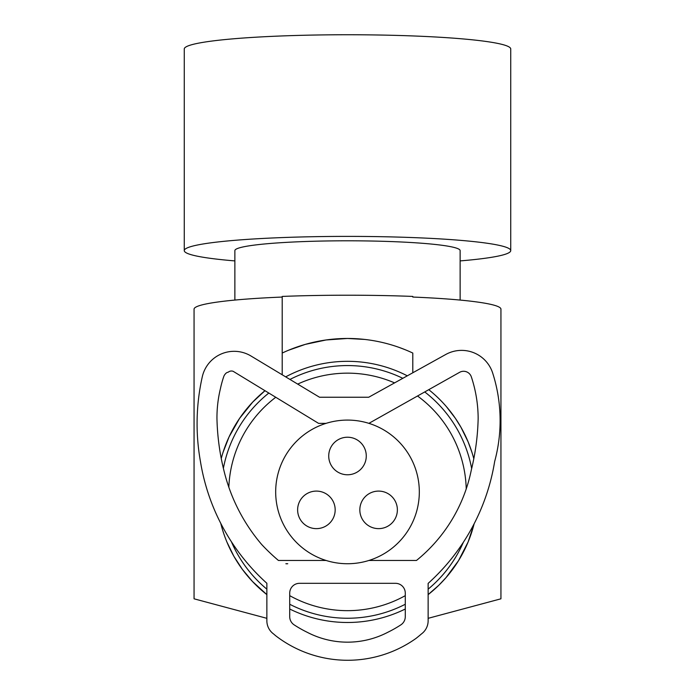 <?xml version="1.0" encoding="UTF-8"?>
<svg xmlns="http://www.w3.org/2000/svg" width="695" height="695" viewBox="0 0 695 695"><rect width="100%" height="100%" fill="white"/><g stroke="black" fill="none" stroke-linecap="round" stroke-linejoin="round"><path stroke-width="1.04" d="M347.5 563.732A71.82 71.82 0 0 0 419.32 491.912A71.82 71.82 0 0 0 347.5 420.084A71.82 71.82 0 0 0 275.68 491.912A71.82 71.82 0 0 0 347.5 563.732M228.837 487.212A118.758 118.758 0 0 1 275.759 397.271M297.695 384.1A118.758 118.758 0 0 1 394.578 382.884M417.521 395.994A118.758 118.758 0 0 1 466.223 488.932M405.281 595.658A118.758 118.758 0 0 1 289.719 595.658M223.382 468.308A126.334 126.334 0 0 1 268.835 393.049M289.954 379.435A126.334 126.334 0 0 1 402.805 378.315M424.741 391.937A126.334 126.334 0 0 1 471.662 468.569M473.799 458.726A130.59 130.59 0 0 0 428.754 389.678M407.305 375.821A130.59 130.59 0 0 0 285.688 376.872M223.086 452.236L229.081 436.86L239.549 418.425L252.719 402.075L264.977 390.703A130.59 130.59 0 0 0 221.262 458.492M220.749 523.318A130.59 130.59 0 0 0 266.863 594.625L252.502 581.507L242.399 569.414L233.894 556.304L226.917 542.048M289.719 609.011A130.59 130.59 0 0 0 405.281 609.011M428.137 594.625A130.59 130.59 0 0 0 474.146 523.752L468.082 542.048L458.457 560.769L446.034 577.606L438.797 585.277L428.137 594.625M463.365 542.265A126.334 126.334 0 0 1 428.137 589.16M405.281 604.259A126.334 126.334 0 0 1 289.719 604.259M266.863 589.16A126.334 126.334 0 0 1 231.4 541.735M471.914 452.236L468.082 441.768L461.02 427.364L455.434 418.399L446.494 406.74M282.205 297.052A153.439 13.37 180 0 0 194.061 309.153L194.061 598.812L266.863 618.324M428.137 618.324L500.939 598.812L500.939 309.153A153.439 13.37 0 0 0 412.795 297.052L412.795 296.426A159.972 13.943 180 0 0 282.205 296.426L282.205 374.779M234.867 300.075L234.867 250.617A112.633 9.817 0 0 1 347.5 240.8A112.633 9.817 0 0 1 460.133 250.617L460.133 300.075M234.867 260.912A163.238 14.23 0 0 1 184.262 250.617A163.238 14.23 0 0 1 347.5 236.387A163.238 14.23 0 0 1 510.738 250.617A163.238 14.23 0 0 1 460.133 260.912M184.262 250.617L184.262 48.98A163.238 14.23 0 0 1 347.5 34.75A163.238 14.23 0 0 1 510.738 48.98L510.738 250.617M288.668 350.193L305.366 344.364L326.085 339.968L347.5 338.465L364.666 339.429M399.156 347.422L405.063 349.672M282.205 353.051A153.439 153.439 0 0 1 412.795 353.051L412.795 372.772M326.094 423.351L318.553 423.351L233.207 371.339A4.882 4.882 0 0 0 228.308 372.146A4.882 4.882 0 0 0 225.128 374.197A8.158 8.158 0 0 0 223.912 376.125A101.522 101.522 0 0 0 220.48 388.435A123.788 123.788 0 0 0 216.953 418.625A238.15 238.15 0 0 0 223.825 470.133A178.737 178.737 0 0 0 261.711 544.533A198.457 198.457 0 0 0 278.434 560.465L326.094 560.465M459.595 372.329A8.158 8.158 0 0 1 471.34 376.864A133.24 133.24 0 0 1 478.151 418.642A133.24 133.24 0 0 0 471.34 376.864A8.158 8.158 0 0 0 459.595 372.329L368.897 423.351M471.28 470.15A238.15 238.15 0 0 0 478.151 418.642A238.15 238.15 0 0 1 471.28 470.15A156.314 156.314 0 0 1 416.479 560.465L368.906 560.465M405.281 616.665A9.791 9.791 0 0 1 400.85 624.866A120.93 120.93 0 0 1 387.836 632.268A87.144 87.144 0 0 1 307.164 632.268A120.93 120.93 0 0 1 294.15 624.866A9.791 9.791 0 0 1 289.719 616.665L289.719 593.113A9.791 9.791 0 0 1 299.51 583.322L395.49 583.322A9.791 9.791 0 0 1 405.281 593.113L405.281 616.665M445.747 354.485A32.648 32.648 0 0 1 492.685 373.067A155.888 155.888 0 0 1 494.675 461.428A208.943 208.943 0 0 1 428.137 583.383L428.137 620.757A16.324 16.324 0 0 1 421.457 633.927A137.115 137.115 0 0 1 415.966 638.444A117.855 117.855 0 0 1 275.785 635.829A137.115 137.115 0 0 1 273.543 633.927A16.324 16.324 0 0 1 266.863 620.757L266.863 583.27A208.943 208.943 0 0 1 200.429 461.411A214.268 214.268 0 0 1 200.342 460.907A214.268 214.268 0 0 1 202.28 376.812A32.648 32.648 0 0 1 250.965 355.988L319.526 397.236L368.724 397.236L445.747 354.485L368.724 397.236L319.526 397.236L250.965 355.988M285.862 563.732L287.747 563.732A7.932 7.932 0 0 1 285.862 563.732M278.434 560.465A198.457 198.457 0 0 1 261.711 544.533M289.719 593.113A9.791 9.791 0 0 1 299.51 583.322M395.49 583.322A9.791 9.791 0 0 1 405.281 593.113M307.164 632.268A120.93 120.93 0 0 1 294.15 624.866A9.791 9.791 0 0 1 289.719 616.665M494.188 464.312A208.943 208.943 0 0 1 428.137 583.383L428.137 620.757M266.863 620.757L266.863 583.27A208.943 208.943 0 0 1 200.916 464.286M275.785 635.829A137.115 137.115 0 0 1 273.543 633.927M347.5 437.224A18.774 18.774 0 0 0 328.726 455.998A18.774 18.774 0 0 0 347.5 474.772A18.774 18.774 0 0 0 366.274 455.998A18.774 18.774 0 0 0 347.5 437.224M378.601 491.096A18.774 18.774 0 0 0 359.828 509.861A18.774 18.774 0 0 0 378.601 528.634A18.774 18.774 0 0 0 397.375 509.861A18.774 18.774 0 0 0 378.601 491.096M316.399 491.096A18.774 18.774 0 0 0 297.625 509.861A18.774 18.774 0 0 0 316.399 528.634A18.774 18.774 0 0 0 335.172 509.861A18.774 18.774 0 0 0 316.399 491.096"/></g></svg>
